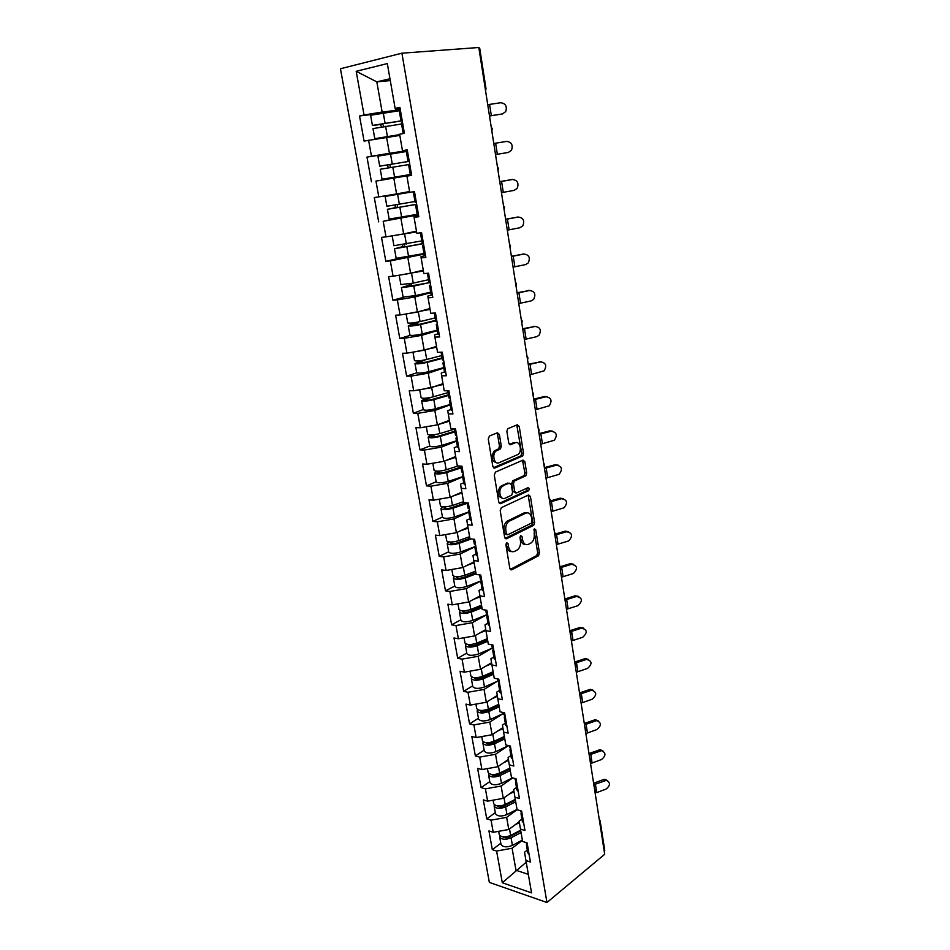 <?xml version="1.0" encoding="UTF-8"?>
<svg xmlns="http://www.w3.org/2000/svg" width="950" height="950" viewBox="0 0 950 950"><rect width="100%" height="100%" fill="white"/><g stroke="black" fill="none" stroke-linecap="round" stroke-linejoin="round"><path stroke-width="1.43" d="M506.694 542.64L505.887 544.742L509.829 568.409L511.718 569.834L538.519 555.762L539.446 552.936L535.753 529.791L534.339 528.865L534.197 533.829C534.601 537.736 533.627 540.74 531.264 542.818L528.438 544.326C525.504 545.371 523.545 543.827 522.548 539.683L522.061 536.643L520.754 535.622L519.971 537.688L520.457 540.74C520.885 544.683 519.899 547.711 517.477 549.848L514.567 551.404C511.563 552.472 509.556 550.917 508.535 546.737L508.024 543.673L506.694 542.64M499.367 434.471L497.42 432.784L489.464 435.979L488.264 438.959L492.836 466.402L494.796 468.041L522.714 455.941L523.509 453.245L519.234 426.443L517.358 424.769L507.656 428.759L506.884 431.431L508.772 443.056L510.673 444.707L515.28 442.783C519.852 440.562 522.464 451.167 518.166 454.397L499.071 462.745C494.416 465.108 491.589 454.456 495.995 451.048L500.496 448.875L501.279 446.156L499.367 434.471L497.551 434.411L496.874 432.998M478.812 47.5L604.699 854.276L546.962 902.5L401.909 53.188L478.812 47.5M501.374 507.644L500.211 510.637L504.64 537.284L506.552 538.769L533.698 525.291L534.589 522.512L530.421 496.458L528.592 494.926L501.374 507.644M498.786 502.111L494.273 475.059L495.461 472.079L523.011 460.109L524.863 461.712L526.68 473.053L525.849 475.772L514.283 481.068L513.451 483.823L514.686 491.387L516.562 492.943L527.915 487.706C529.316 487.979 529.542 488.989 528.604 490.711L500.721 503.666L498.786 502.111M546.962 902.5L489.345 882.408L340.444 68.768L401.909 53.188M376.782 113.905L359.527 115.971L364.076 141.087L399.831 135.411M359.527 115.971L364.052 115.009L356.179 71.309L387.327 63.579L395.129 108.383L399.902 107.374L404.391 133.309L399.617 134.235L402.479 150.694L407.241 149.839L411.659 175.358L406.909 176.118L409.723 192.316L414.473 191.615L418.808 216.731L414.069 217.336L416.848 233.273L420.791 232.809M425.196 255.681L421.004 256.678L421.123 257.901L425.849 257.438L421.574 232.726M421.123 257.901L423.854 273.588L428.581 273.184L432.784 297.504L428.07 297.825L430.754 313.262L435.468 313.001L439.601 336.941L434.898 337.119L437.546 352.319L442.237 352.189L446.322 375.761L441.631 375.808L444.232 390.771L448.911 390.782L452.924 413.986L448.258 413.903L450.822 428.64L455.489 428.771L459.444 451.618L454.777 451.416L457.306 465.928L461.961 466.177L465.844 488.68L461.201 488.348L463.683 502.645L468.326 503.025L472.162 525.184L467.531 524.732L469.977 538.816L474.608 539.315L478.384 561.141L473.765 560.583L476.176 574.453L480.783 575.059L484.512 596.564L479.904 595.888L482.279 609.556L486.875 610.268L490.544 631.465L485.949 630.681L488.3 644.148L492.884 644.967L496.494 665.855L491.922 664.964L494.226 678.229L498.798 679.155L502.348 699.734L497.788 698.749L500.068 711.823L504.616 712.856L508.131 733.127L503.583 732.046L505.827 744.931L510.364 746.059L513.819 766.044L509.295 764.857L511.504 777.563L516.028 778.786L519.436 798.499L514.912 797.216L517.097 809.744L521.609 811.062L524.97 830.49L520.469 829.113L522.607 841.462L527.107 842.876L530.421 862.03L525.932 860.569L531.549 892.869L502.312 882.764L496.601 851.046L512.097 848.243L522.417 840.37M500.804 843.279L492.326 849.656L496.601 851.046M492.326 849.656L488.941 830.953L493.228 832.295L491.043 820.171L506.647 817.356L517.085 809.697M495.33 812.654L486.744 818.864L491.043 820.171M486.744 818.864L483.312 799.9L487.623 801.147L485.402 788.856L501.125 786.042L512.703 777.896M489.772 781.624L481.092 787.633L485.402 788.856M481.092 787.633L477.613 768.408L481.935 769.583L479.691 757.114L495.52 754.288L508.108 745.809M484.144 750.156L475.368 755.986L479.691 757.114M475.368 755.986L471.841 736.488L476.164 737.556L473.884 724.921L489.832 722.083L502.799 713.747M478.444 718.248L469.561 723.876L473.884 724.921M469.561 723.876L465.975 704.104L470.321 705.09L468.006 692.265L484.061 689.427L497.456 681.221M472.649 685.9L463.659 691.327L468.006 692.265M463.659 691.327L460.037 671.27L464.384 672.161L462.044 659.146L478.218 656.296L492.064 648.244M466.782 653.078L457.686 658.303L462.044 659.146M457.686 658.303L454.005 637.961L458.375 638.744L455.988 625.551L472.293 622.701L486.661 614.769M460.833 619.804L451.63 624.803L455.988 625.551M451.63 624.803L447.889 604.176L452.271 604.853L449.861 591.47L466.272 588.608L481.021 580.925M454.801 586.043L445.479 590.829L449.861 591.47M445.479 590.829L441.691 569.893L446.072 570.475L443.626 556.89L460.168 554.016L474.786 546.856M448.673 551.796L439.233 556.356L443.626 556.89M439.233 556.356L435.385 535.111L439.791 535.586L437.309 521.799L453.969 518.914L468.777 512.133M442.463 517.049L432.903 521.372L437.309 521.799M432.903 521.372L429.008 499.819L433.414 500.175L430.896 486.186L447.676 483.301L462.674 476.9M436.157 481.793L426.479 485.878L430.896 486.186M426.479 485.878L422.524 464.004L426.942 464.241L424.389 450.051L441.299 447.141L456.475 441.144M429.756 446.025L419.959 449.849L424.389 450.051M419.959 449.849L415.934 427.642L420.375 427.773L417.774 413.357L434.815 410.447L450.193 404.854M423.237 409.557L413.345 413.274L417.774 413.357M413.345 413.274L409.26 390.735L413.701 390.747L411.065 376.117L428.248 373.196L443.816 368.03M416.753 372.827L406.624 376.152L411.065 376.117M406.624 376.152L402.479 353.281L406.933 353.151L404.261 338.295L421.574 335.374L437.344 330.636M410.258 335.362L399.796 338.473L404.261 338.295M399.796 338.473L395.592 315.234L400.057 314.984L397.349 299.903L414.794 296.97L430.766 292.683M403.976 297.255L392.872 300.2L397.349 299.903M392.872 300.2L388.609 276.616L393.086 276.224L390.319 260.906L424.092 254.149M398.596 258.364L385.843 261.345L390.319 260.906M385.843 261.345L381.508 237.393L385.997 236.871L383.194 221.303L417.311 215.021M399.689 217.633L383.194 221.303M378.694 221.884L374.288 197.553L378.789 196.888L375.951 181.082L411.611 175.073M411.588 174.942L375.951 181.082M371.438 181.794L366.973 157.083L371.474 156.263L368.588 140.208M407.312 150.231L402.479 150.694M386.591 137.239L389.429 153.306L407.372 150.587M371.474 156.263L389.429 153.306M411.635 175.216L406.909 176.118M393.811 178.113L396.601 193.931L409.593 191.544M378.789 196.888L396.601 193.931M418.641 215.721L414.046 216.659L414.069 217.336M400.912 218.357L403.655 233.914L416.48 231.147M385.997 236.871L403.655 233.914M407.906 257.961L410.614 273.291L423.261 270.144M393.086 276.224L410.614 273.291M431.217 295.153L427.844 296.067L428.07 297.825M414.794 296.97L417.454 312.051L429.934 308.548M400.057 314.984L417.454 312.051M437.891 333.854L434.589 334.851L434.898 337.119M421.574 335.374L424.187 350.229L436.513 346.382M406.933 353.151L424.187 350.229M444.493 371.949L441.239 373.041L441.631 375.808M428.248 373.196L430.825 387.826L442.997 383.634M413.701 390.747L430.825 387.826M450.989 409.462L447.771 410.649L448.258 413.903M434.815 410.447L437.368 424.864L449.374 420.351M420.375 427.773L437.368 424.864M457.389 446.417L454.219 447.688L454.777 451.416M441.299 447.141L443.804 461.344L455.276 456.665M426.942 464.241L443.804 461.344M463.695 482.826L460.56 484.179L461.201 488.348M447.676 483.301L450.146 497.289L461.866 492.147M433.414 500.175L450.146 497.289M469.906 518.688L466.806 520.125L467.531 524.732M453.969 518.914L456.404 532.701L467.97 527.262M439.791 535.586L456.404 532.701M476.021 554.016L472.969 555.536L473.765 560.583M460.168 554.016L462.567 567.601L473.991 561.866M446.072 570.475L462.567 567.601M482.054 588.834L479.037 590.437L479.904 595.888M466.272 588.608L468.635 601.991L479.916 595.982M452.271 604.853L468.635 601.991M488.003 623.153L485.011 624.827L485.949 630.681M472.293 622.701L474.62 635.894L485.782 629.601M458.375 638.744L474.62 635.894M493.858 656.972L490.912 658.718L491.922 664.964M478.218 656.296L480.51 669.311L491.566 662.744M464.384 672.161L480.51 669.311M499.629 690.318L496.719 692.123L497.788 698.749M484.061 689.427L486.329 702.252L497.254 695.436M470.321 705.09L486.329 702.252M505.329 723.176L502.443 725.052L503.583 732.046M489.832 722.083L492.064 734.73L502.871 727.653M476.164 737.556L492.064 734.73M510.934 755.582L508.096 757.518L509.295 764.857M495.52 754.288L497.717 766.757L508.404 759.43M481.935 769.583L497.717 766.757M516.467 787.526L513.653 789.533L514.912 797.216M501.125 786.042L503.286 798.344L513.867 790.78M487.623 801.147L503.286 798.344M521.918 819.031L519.151 821.097L520.469 829.113M506.647 817.356L508.784 829.492L519.246 821.691M493.228 832.295L508.784 829.492M600.163 821.014L604.758 850.476L604.295 851.675M527.309 850.096L524.554 852.221L525.932 860.569M512.097 848.243L515.981 870.259L528.331 874.38M526.217 862.22L502.312 882.764M389.975 78.743L376.817 81.854L382.149 112.029L399.131 110.022M390.296 80.584L376.817 81.854L356.179 71.309M400.128 108.668L395.354 109.226L395.129 108.383M364.052 115.009L382.149 112.029M478.883 47.975L479.679 48.034L485.996 88.623L485.236 88.635M407.419 150.848L366.973 157.083M508.024 543.673L506.231 543.471L506.742 546.547C507.502 550.062 509.152 551.736 511.67 551.57M525.623 544.492C523.141 544.683 521.514 543.02 520.754 539.505L520.256 536.465L522.061 536.643M510.233 569.442L536.726 555.548L537.664 552.734L533.959 529.625L535.753 529.791M505.115 538.401L531.893 525.124L532.796 522.346L528.129 495.152M506.386 533.758L507.716 534.803L531.525 523.046L531.644 517.904C530.67 513.76 528.722 512.169 525.778 513.119L508.713 521.455C506.362 523.604 505.4 526.621 505.839 530.504L506.386 533.758L504.581 533.579L506.884 534.719M526.644 512.822L523.984 512.964L525.778 513.119M504.581 533.579L504.034 530.326C503.595 526.442 504.557 523.438 506.908 521.289L523.984 512.964M515.506 492.86L512.869 491.257L511.646 483.704L512.786 480.759L524.044 475.665L524.875 472.946L522.488 460.334M499.32 503.322L526.609 490.711L527.191 488.051M503.001 486.091L502.134 486.626C497.622 489.963 500.317 500.781 505.02 498.251L511.706 495.128L512.561 492.361L511.314 484.785L509.426 483.206L500.329 486.507C496.731 492.718 497.491 496.648 502.633 498.322M508.654 483.146L509.426 483.206M501.196 485.961L507.609 483.087M496.814 462.804C491.577 461.249 490.699 457.306 494.178 450.965L498.679 448.804L499.474 446.084L497.551 434.411M515.589 442.676L513.475 442.724L515.28 442.783M509.402 444.41L513.475 442.724M493.454 467.733L520.909 455.858L521.704 453.174L516.764 425.006M516.349 833.186L519.519 830.799M499.795 835.489L499.664 836.891C501.647 839.693 505.447 840.002 511.076 837.817L521.063 832.544M500.959 844.123L501.006 844.431C503.001 847.258 506.801 847.578 512.418 845.393L522.369 840.085M520.766 830.858L509.39 836.855C506.564 838.043 504.355 838.019 502.752 836.796M499.189 834.242L499.237 834.539C501.22 837.33 505.032 837.639 510.661 835.454L520.648 830.193M514.841 824.98L519.389 822.605M593.607 783.239L603.428 779.582L605.008 779.309L607.513 780.603M595.389 784.082L596.719 792.597L606.029 789.094C610.506 785.424 610.601 782.503 606.302 780.342L593.845 784.724M527.381 844.455L526.051 842.852M527.796 846.854L526.466 845.239L526.597 843.814M529.126 854.537L527.737 852.578M513.059 801.337L515.339 799.686M494.332 804.674L494.154 806.099C496.126 808.783 499.949 809.044 505.626 806.906L515.707 801.764M495.461 813.449L495.52 813.734C497.491 816.454 501.315 816.727 506.979 814.578L517.038 809.4M515.423 800.137L503.939 805.98C500.923 807.191 498.655 807.144 497.147 805.849M493.679 803.427L493.727 803.712C495.698 806.384 499.522 806.645 505.21 804.508L515.292 799.377M509.247 794.081L514.009 791.682M509.984 769.001L498.406 774.689C495.176 775.913 492.872 775.841 491.494 774.464M488.811 773.443L488.573 774.879C490.532 777.432 494.368 777.658 500.104 775.556L510.281 770.545M489.903 782.337L489.951 782.622C491.922 785.211 495.758 785.448 501.469 783.334L512.525 777.848M488.086 772.184L488.134 772.457C490.093 774.998 493.941 775.224 499.676 773.134L509.853 768.123M503.548 762.755L508.547 760.332M483.218 741.76L482.909 743.221C484.856 745.643 488.716 745.833 494.499 743.779L504.771 738.898M484.262 750.809L484.31 751.07C486.258 753.528 490.117 753.73 495.888 751.664L508.535 745.607M504.521 737.414L492.801 742.959C489.345 744.194 487.006 744.087 485.794 742.651M482.422 740.501L482.469 740.762C484.417 743.185 488.276 743.363 494.059 741.309L504.343 736.452M497.753 731.001L503.013 728.543M477.553 709.638L477.161 711.123C479.097 713.414 482.98 713.557 488.811 711.538L499.189 706.812M478.551 718.829L478.586 719.091C480.534 721.406 484.405 721.561 490.224 719.542L503.619 713.367M498.952 705.399L487.113 710.778C483.586 712.001 481.234 711.906 480.059 710.517L480.035 710.398M476.674 708.379L476.722 708.629C478.657 710.909 482.541 711.051 488.371 709.044L498.762 704.318M491.839 698.808L497.396 696.314M471.841 677.053L471.343 678.573C473.266 680.722 477.161 680.818 483.051 678.858L493.537 674.262M472.744 686.399L472.791 686.648C474.715 688.833 478.61 688.94 484.476 686.969L498.014 680.984M493.299 672.921L481.353 678.146C477.791 679.333 475.428 679.274 474.264 677.967L474.24 677.682M470.856 675.806L470.891 676.044C472.815 678.181 476.71 678.276 482.6 676.317L493.098 671.745M485.806 666.176L491.696 663.623M588.976 753.528L600.186 749.693L602.918 750.916M590.544 763.586L601.492 759.525C606.088 755.678 606.088 752.721 601.481 750.666L589.202 754.965M521.942 813.034L520.564 811.193M522.369 815.468L521.039 813.924L521.217 812.488M523.711 823.246L522.334 821.382M584.286 723.437L595.294 719.696L598.239 720.848M585.865 733.543L596.897 729.564C601.599 725.515 601.504 722.534 596.588 720.623L584.499 724.803M516.432 781.161L515.066 779.416M516.859 783.631L515.541 782.171L515.767 780.698M518.225 791.528L516.847 789.747M579.524 692.942L590.318 689.32L593.489 690.365M581.115 703.107L592.23 699.2C597.063 694.949 596.849 691.944 591.612 690.187L579.726 694.248M510.851 748.837L509.485 747.175M511.278 751.343L509.96 749.954L510.257 748.469M512.668 759.359L511.302 757.661M574.702 662.043L585.259 658.564L588.679 659.478M576.294 672.256L587.516 668.444C592.444 663.955 592.135 660.939 586.566 659.383L574.893 663.278M505.174 716.062L503.821 714.483M505.614 718.592L504.308 717.286L504.676 715.778M507.015 726.726L505.661 725.123M569.822 630.729L580.141 627.416L583.775 628.176M571.413 640.989L582.73 637.272C587.765 632.546 587.337 629.518 581.436 628.176L570.131 631.845M499.427 682.801L498.073 681.328M499.866 685.377L498.56 684.154L499.035 682.611M501.291 693.619L499.938 692.111M466.07 643.993L465.441 645.549C467.341 647.556 471.271 647.615 477.197 645.703L487.789 641.262M466.866 653.517L466.901 653.742C468.813 655.785 472.732 655.844 478.646 653.921L492.361 648.114M487.576 640.003L475.499 645.05C471.912 646.202 469.537 646.178 468.386 644.955L468.409 644.516M464.942 642.77L464.978 642.996C466.889 644.991 470.808 645.038 476.746 643.126L487.35 638.697M479.631 633.068L485.925 630.467M564.918 598.963L575.166 595.781L578.799 596.446M566.473 609.306L578.004 605.637C582.967 600.792 582.457 597.74 576.46 596.481L565.582 599.889M493.584 649.064L492.254 647.686M494.036 651.676L492.741 650.524L493.347 648.957M495.484 660.036L494.142 658.623M460.251 610.47L459.456 612.061C461.344 613.926 465.286 613.926 471.271 612.061L481.971 607.774M460.892 620.16L460.94 620.374C462.828 622.274 466.771 622.286 472.744 620.409L487.124 614.579M481.769 606.599L469.573 611.479C465.951 612.607 463.564 612.607 462.412 611.479L462.555 610.862M458.945 609.259L458.981 609.472C460.881 611.313 464.823 611.313 470.808 609.461L481.519 605.186M473.302 599.509L480.071 596.837M560.393 566.651L570.237 563.694L573.753 564.288M561.462 577.184L573.408 573.491C578.063 568.539 577.434 565.487 571.532 564.336L560.666 567.613M487.671 614.828L486.341 613.546M488.122 617.476L486.827 616.419L487.599 614.804M489.594 625.967L488.264 624.649M454.409 576.448L453.376 578.087C455.252 579.797 459.206 579.749 465.251 577.944L476.069 573.824M454.848 586.328L454.884 586.518C456.76 588.276 460.714 588.228 466.747 586.411L481.056 580.889M475.879 572.719L463.553 577.422C459.895 578.514 457.496 578.538 456.356 577.505L456.724 576.721M452.865 575.261L452.901 575.462C454.777 577.161 458.743 577.101 464.787 575.296L475.606 571.188M466.806 565.476L474.133 562.721M555.418 534.007L565.238 531.169L568.611 531.679M556.379 544.623L568.753 540.894C573.087 535.859 572.351 532.808 566.533 531.751L555.311 535.016M481.662 580.082L480.344 578.918M482.125 582.778L480.843 581.804L481.686 580.248M483.609 591.387L482.291 590.188M448.566 541.904L447.213 543.626C449.065 545.181 453.055 545.086 459.147 543.329L471.224 538.947M448.709 551.997L448.744 552.176C450.609 553.767 454.575 553.684 460.667 551.914L474.762 546.737M469.894 538.353L457.449 542.866C453.756 543.923 451.345 543.982 450.217 543.044L450.941 542.058M446.702 540.776L446.738 540.954C448.59 542.497 452.568 542.391 458.672 540.645L469.609 536.691M460.097 530.967L468.113 528.105M549.919 501.042L560.168 498.192L563.374 498.631M551.237 511.622L564.003 507.822C568.041 502.728 567.186 499.688 561.462 498.714L549.729 502.016M475.558 544.825L474.252 543.768M476.033 547.556L474.751 546.678L475.629 545.229M477.541 556.296L476.235 555.204M465.797 502.811L451.25 507.799C447.533 508.832 445.111 508.927 443.994 508.072L445.36 506.861M442.771 506.849L440.954 508.654C442.795 510.055 446.797 509.901 452.96 508.202L467.246 503.298M442.474 517.168L442.51 517.334C444.351 518.771 448.353 518.629 454.492 516.919L468.742 511.955M440.444 505.78L440.468 505.946C442.308 507.324 446.31 507.169 452.473 505.471L463.529 501.695M453.15 495.971L462.009 492.979M544.362 467.614L555.026 464.764L558.066 465.12M546.013 478.147L559.17 474.299C562.911 469.146 561.961 466.117 556.32 465.215L544.492 468.409M469.371 509.046L468.077 508.096M469.846 511.812L468.576 511.029L469.478 509.687M471.378 520.683L470.084 519.697M460.964 467.044L444.968 472.221C441.204 473.219 438.769 473.338 437.665 472.601L440.04 471.069M437.142 471.224L434.613 473.171C436.43 474.394 440.456 474.192 446.666 472.554L461.106 467.875M436.157 481.828L436.181 481.983C438.009 483.253 442.023 483.051 448.234 481.401L462.626 476.662M434.091 470.274L434.114 470.416C435.943 471.639 439.957 471.426 446.179 469.787L458.043 465.963M445.894 460.489L455.81 457.342M539.066 433.616L549.812 430.861L552.651 431.146M540.716 444.208L554.254 440.289C557.697 435.1 556.653 432.084 551.107 431.253L539.173 434.328M463.089 472.72L461.795 471.877M463.576 475.534L462.317 474.846L463.244 473.611M465.132 484.536L463.838 483.657M454.753 431.193L438.591 436.109C434.791 437.071 432.345 437.226 431.253 436.584L435.147 434.613M431.775 434.981L428.165 437.154C429.97 438.211 434.019 437.95 440.289 436.371L454.884 431.929M429.744 445.966L429.768 446.096C431.573 447.201 435.611 446.951 441.869 445.348L456.428 440.848M427.642 434.233L427.666 434.364C429.471 435.409 433.521 435.147 439.791 433.568L454.397 429.139M431.739 425.826L436.323 425.042M438.223 424.543L449.516 421.171M449.397 420.47L447.735 420.957M533.686 399.142L544.528 396.494L547.141 396.696M535.349 409.794L549.242 405.804C552.425 400.591 551.273 397.587 545.811 396.803L533.781 399.772M456.713 435.836L455.43 435.124M457.199 438.698L455.952 438.104L456.914 437M458.779 447.842L457.508 447.082M448.447 394.808L432.119 399.463C428.284 400.378 425.826 400.567 424.733 400.045L431.217 397.266M426.954 398.05L421.634 400.603C423.415 401.494 427.476 401.173 433.817 399.653L448.566 395.449M421.634 400.603L423.261 409.676C425.042 410.602 429.103 410.305 435.421 408.761L450.134 404.498M421.111 397.658L421.123 397.777C422.916 398.644 426.978 398.323 433.307 396.803L448.079 392.623M423.617 389.061L443.139 384.453M443.032 383.848L439.613 384.798M528.224 364.183L541.536 361.76M529.898 374.882L544.136 370.832C547.058 365.608 545.834 362.615 540.455 361.867L528.307 364.729M450.229 398.394L448.97 397.801M450.739 401.292L449.492 400.805L450.478 399.819M452.343 410.578L451.072 409.937M422.572 360.371L414.996 363.506C416.765 364.206 420.85 363.826 427.239 362.366L442.154 358.423M442.059 357.877L425.541 362.259L418.131 362.936L425.054 359.884M416.622 372.614L416.646 372.709C418.416 373.457 422.489 373.101 428.878 371.628L443.745 367.614M414.461 360.537L414.485 360.632C416.242 361.309 420.327 360.929 426.728 359.48L441.655 355.549M415.589 351.69L436.656 347.189M436.572 346.691L430.588 348.234M522.69 328.724L535.836 326.337M524.376 339.483L536.596 336.716L538.947 335.362C541.619 330.125 540.312 327.144 535.016 326.444L522.761 329.175M443.662 360.371L442.403 359.896M444.161 363.316L442.938 362.936L443.947 362.081M445.799 372.744L444.541 372.234M416.29 322.371L408.262 325.838C410.008 326.349 414.105 325.909 420.565 324.52L435.634 320.827M435.563 320.399L418.867 324.484L411.421 325.28L417.774 323.154L418.57 321.919M409.913 335.101L409.937 335.184C411.683 335.742 415.779 335.326 422.228 333.913L437.261 330.161M407.728 322.846L407.74 322.917C409.486 323.416 413.582 322.976 420.054 321.587L435.136 317.918M407.467 313.738L430.077 309.356M430.006 308.952L419.947 311.351M415.72 312.348L412.466 312.894M517.085 292.743L530.041 290.415M518.771 303.561L531.097 300.913L533.651 299.392C536.097 294.156 534.719 291.187 529.494 290.498L517.133 293.111M436.976 321.753L435.741 321.421M437.499 324.746L436.276 324.484L437.321 323.748M439.149 334.329L437.914 333.937M409.628 283.824L408.821 285.344L401.423 287.601L413.784 286.092L429.614 282.53M430.196 282.542L404.605 287.043L411.053 285.166L411.825 283.421M403.109 297.029L415.471 295.628L430.671 292.137M400.876 284.572L413.262 283.112L428.521 279.704M399.392 275.168L423.391 270.94M423.344 270.655L402.764 274.609M511.385 256.251L524.151 253.994M513.083 267.128L525.528 264.611L528.259 262.913C530.504 257.664 529.055 254.707 523.901 254.03L511.433 256.524M430.718 285.582L429.507 285.428L430.588 284.822M432.404 295.296L431.181 295.046M402.681 244.732L402.004 246.834L394.476 248.757L423.474 243.675M423.439 243.461L397.682 248.211L404.237 246.596L404.854 244.34M416.575 231.752L397.587 234.935M396.197 258.353L423.985 253.531M393.929 245.717L421.8 240.908M393.407 235.624L416.611 231.931M505.614 219.224L518.082 217.051M507.312 230.161L519.864 227.763L522.761 225.898C524.827 220.661 523.308 217.704 518.225 217.039L505.637 219.391M423.308 242.701L422.097 242.63M423.843 245.789L422.631 245.753L423.747 245.278M425.553 255.669L424.329 255.55M395.402 205.046L395.069 207.729L387.422 209.321L416.67 204.345M416.658 204.238L390.652 208.786L397.314 207.421L397.587 204.678M409.711 192.256L388.36 195.89L409.652 191.924M409.64 191.841L385.118 196.424L409.973 192.28M389.168 219.094L417.192 214.332M385.118 196.424L386.876 206.269L414.972 201.507M499.747 181.64L511.67 179.598M501.457 192.648L514.128 190.38L517.18 188.349C519.068 183.112 517.489 180.167 512.466 179.502L499.759 181.723M416.302 202.219L415.114 202.314L413.369 192.256L414.532 191.983M414.556 192.138L413.369 192.256M416.848 205.366L415.661 205.449L416.801 205.117M418.582 215.401L417.383 215.424M406.315 151.525L377.922 156.168L379.703 166.167L387.481 164.944L388.312 167.912M390.545 167.544L389.726 164.552L382.969 165.621L409.236 161.322L379.703 166.167M392.825 167.176L394.582 177.163L382.043 179.217L380.261 169.266L408.583 164.599M394.582 177.163L410.305 174.515M495.52 154.565L508.309 152.451L511.492 150.266C513.214 145.029 511.587 142.072 506.611 141.407L493.786 143.486M409.189 161.096L408.013 161.322L409.201 161.144M406.244 151.097L408.013 161.322M409.747 164.291L408.559 164.493L410.329 174.658L411.504 174.479M370.607 115.306L372.424 125.424L380.321 124.569L381.662 126.873M383.883 126.528L382.577 124.106L375.713 124.889L402.23 120.828M399.701 134.71L378.064 138.154L399.796 135.209M399.808 135.327L374.787 138.688L399.689 134.615M374.787 138.688L372.982 128.583L401.553 123.999M372.424 125.424L402.206 120.686M370.607 115.271L399.249 110.722M489.511 116.031L502.396 113.952L505.721 111.613C507.288 106.376 505.614 103.419 500.674 102.742L487.742 104.678M501.79 114.095L501.137 114.249M401.969 119.308L400.793 119.653L402.016 119.641M400.164 108.894L399 109.298M402.527 122.55L401.363 122.906L403.144 133.214L404.356 133.143M404.32 132.917L403.144 133.214M502.396 113.952L489.488 115.924M599.212 819.126L600.151 820.883L599.664 822.023M506.742 546.547L508.535 546.737M520.754 539.505L522.548 539.683M537.664 552.734L539.446 552.936M536.56 555.655L538.353 555.857M510.447 569.668L511.718 569.834M528.628 496.327L530.421 496.458M532.796 522.346L534.589 522.512M531.679 525.255L533.472 525.421M505.353 538.638L506.552 538.769M507.739 520.766L509.544 520.933M504.034 530.326L505.839 530.504M523.058 461.617L524.863 461.712M524.875 472.946L526.68 473.053M523.747 475.843L525.552 475.95M512.786 480.759L514.591 480.878M511.646 483.704L513.451 483.823M512.869 491.257L514.686 491.387M526.609 490.711L528.414 490.829M499.605 503.571L500.721 503.666M499.474 446.084L501.279 446.156M498.299 449.041L500.104 449.113M495.211 450.324L497.028 450.395M509.758 444.671L510.673 444.707M517.418 426.396L519.234 426.443M521.704 453.174L523.509 453.245M520.576 456.071L522.381 456.154M493.774 467.982L494.796 468.041M503.963 836.926L504.07 837.544M511.076 837.817L512.418 845.393M509.509 828.946L510.661 835.454M604.722 780.603L603.428 779.582M498.453 805.968L498.584 806.693M505.626 806.906L506.979 814.578M504.022 797.822L505.21 804.508M492.872 774.582L493.026 775.414M500.104 775.556L501.469 783.334M498.453 766.246L499.676 773.134M487.219 742.758L487.386 743.696M494.499 743.779L495.888 751.664M492.812 734.243L494.059 741.309M481.472 710.481L481.662 711.526M488.811 711.538L490.224 719.542M487.089 701.777L488.371 709.044M475.653 677.754L475.855 678.918M483.051 678.858L484.476 686.969M481.282 668.859L482.6 676.317M600.174 750.928L598.868 749.942M592.099 762.957L590.758 754.336M595.555 720.848L594.261 719.922M587.433 732.925L586.067 724.197M590.876 690.377L589.582 689.498M582.694 702.501L581.317 693.643M586.138 659.49L584.844 658.682M577.897 671.662L576.496 662.696M581.329 628.199L580.034 627.439M573.028 640.419L571.615 631.322M469.739 644.551L469.977 645.834M477.197 645.703L478.646 653.921M475.392 635.455L476.746 643.126M576.46 596.481L575.166 595.781M568.1 608.748L566.663 599.533M463.754 610.874L464.004 612.275M471.271 612.061L472.744 620.409M469.419 601.576L470.808 609.461M571.532 564.336L570.237 563.694M563.101 576.65L561.64 567.304M457.674 576.709L457.947 578.229M465.251 577.944L466.747 586.411M463.363 567.197L464.787 575.296M566.533 531.751L565.238 531.169M558.03 544.101L556.558 534.636M451.511 542.046L451.808 543.685M459.147 543.329L460.667 551.914M457.211 532.321L458.672 540.645M561.462 498.714L560.168 498.192M552.9 511.112L551.404 501.505M445.253 506.896L445.574 508.642M452.96 508.202L454.492 516.919M450.965 496.933L452.473 505.471M556.32 465.215L555.026 464.764M547.687 477.66L546.179 467.923M438.959 471.509L439.244 473.076M446.666 472.554L448.234 481.401M444.636 461.011L446.179 469.787M551.107 431.253L549.812 430.861M542.414 443.733L540.871 433.865M432.571 435.599L432.82 436.988M440.289 436.371L441.869 445.348M438.199 424.543L439.791 433.568M545.811 396.803L544.528 396.494M537.059 409.343L535.491 399.332M426.087 399.142L426.301 400.354M433.817 399.653L435.421 408.761M431.692 387.647L433.307 396.803M540.455 361.867L539.173 361.629M531.62 374.454L530.041 364.301M424.401 360.584L422.18 360.632M419.508 362.152L419.686 363.161M427.239 362.366L428.878 371.628M425.089 350.182L426.728 359.48M535.016 326.444L533.734 326.266M526.122 339.067L524.519 328.771M417.774 323.154L415.554 323.273M412.822 324.591L412.977 325.411M420.565 324.52L422.228 333.913M418.38 312.146L420.054 321.587M529.494 290.498L528.224 290.403M520.529 303.169L518.902 292.719M411.053 285.166L408.821 285.344M406.042 286.461L406.161 287.078M413.784 286.092L415.471 295.628M411.576 273.529L413.262 283.112M523.901 254.03L522.631 254.018M514.864 266.76L513.214 256.156M404.237 246.596L402.004 246.834M406.909 247.071L408.619 256.749M404.652 234.306L406.374 244.043M518.225 217.039L516.954 217.111M509.105 229.805L507.431 219.046M397.314 207.421L395.069 207.729M399.914 207.433L401.648 217.265M397.634 194.465L399.38 204.357M512.466 179.502L511.195 179.645M503.274 192.316L501.576 181.402M387.481 164.944L389.726 164.552M390.497 154.007L392.267 164.053M497.349 154.268L495.627 143.189M380.321 124.569L382.577 124.106M385.605 126.279L387.398 136.432M383.254 112.896L385.047 123.096M491.34 115.651L489.582 104.405M595.092 792.692L595.46 790.851M595.436 790.685L594.498 788.939M590.306 762.09L590.686 760.238M590.674 760.083L589.724 758.337M585.473 731.061L585.853 729.22M585.829 729.078L584.891 727.32M580.569 699.627L580.949 697.775M580.937 697.633L579.987 695.875M575.593 667.755L575.985 665.891M575.961 665.76L575.011 664.002M570.546 635.443L570.95 633.567M570.926 633.448L569.964 631.679M565.44 602.68L565.832 600.792M565.82 600.673L564.846 598.904M560.251 569.454L560.654 567.554M560.643 567.447L559.669 565.666M555.002 535.753L555.406 533.841M555.382 533.746L554.408 531.952M549.67 501.588L550.074 499.652M550.062 499.569L549.064 497.764M544.255 466.925L544.671 464.978M544.659 464.894L543.661 463.077M538.769 431.763L539.184 429.792M539.173 429.721L538.163 427.88M533.211 396.091L533.615 394.096M533.603 394.036L532.594 392.172M527.559 359.896L527.974 357.877L526.941 355.941M521.823 323.166L522.239 321.112L521.206 319.164M516.016 285.891L516.42 283.812M516.42 283.777L515.375 281.841M510.114 248.057L510.518 245.943L509.473 243.96M504.117 209.665L504.533 207.504L503.464 205.497M498.037 170.679L498.453 168.482L497.372 166.44M491.863 131.088L492.266 128.868L491.186 126.789M485.593 90.903L485.996 88.635M536.726 555.548L538.519 555.762M531.893 525.124L533.698 525.291M506.908 521.289L508.713 521.455M524.044 475.665L525.849 475.772M512.477 480.961L514.283 481.068M526.799 490.592L528.604 490.711M500.329 486.507L502.134 486.626M498.679 448.804L500.496 448.875M494.178 450.965L495.995 451.048M520.909 455.858L522.714 455.941M499.664 836.891L501.006 844.431M498.667 831.309L499.237 834.539M605.008 779.309L606.302 780.342M527.796 852.91L526.466 845.239M494.154 806.099L495.52 813.734M493.098 800.173L493.727 803.712M488.573 774.879L489.951 782.622M487.445 768.597L488.134 772.457M482.909 743.221L484.31 751.07M481.721 736.571L482.469 740.762M477.161 711.123L478.586 719.091M475.914 704.104L476.722 708.629M471.343 678.573L472.791 686.648M470.024 671.163L470.891 676.044M600.186 749.693L601.481 750.666M520.624 811.502L520.481 810.73M522.381 821.691L521.039 813.924M595.294 719.696L596.588 720.623M515.114 779.701L514.9 778.489M516.907 790.044L515.541 782.171M590.318 689.32L591.612 690.187M509.532 747.46L509.236 745.774M511.349 757.946L509.96 749.954M585.259 658.564L586.566 659.383M503.868 714.756L503.488 712.595M505.709 725.396L504.308 717.286M580.141 627.416L581.436 628.176M498.121 681.578L497.657 678.929M499.985 692.372L498.56 684.154M465.441 645.549L466.901 653.742M464.039 637.747L464.978 642.996M492.29 647.924L491.744 644.765M494.19 658.873L492.741 650.524M459.456 612.061L460.94 620.374M457.983 603.856L458.981 609.472M486.376 613.771L485.735 610.09M488.3 624.886L486.827 616.419M453.376 578.087L454.884 586.518M451.832 569.466L452.901 575.462M480.379 579.12L479.643 574.904M482.327 590.389L480.843 581.804M447.213 543.626L448.744 552.176M445.598 534.577L446.738 540.954M474.287 543.958L473.456 539.184M476.271 555.394L474.751 546.678M440.954 508.654L442.51 517.334M439.256 499.166L440.468 505.946M468.101 508.262L467.174 502.93M470.108 519.876L468.576 511.029M434.613 473.171L436.181 481.983M432.832 463.232L434.114 470.416M461.831 472.031L460.798 466.117M463.873 483.823L462.317 474.846M428.165 437.154L429.768 446.096M426.312 426.752L427.666 434.364M455.454 435.254L454.326 428.735M457.532 447.224L455.952 438.104M419.686 389.726L421.123 397.777M448.994 397.919L447.759 390.771M451.096 410.067L449.492 400.805M424.733 360.371L422.512 360.418M414.996 363.506L416.646 372.709M412.965 352.129L414.485 360.632M442.427 360.003L441.073 352.224M444.564 372.341L442.938 362.936M418.154 322.929L415.922 323.036M408.262 325.838L409.937 335.184M406.137 313.963L407.74 322.917M435.753 321.504L434.293 313.061M437.926 334.032L436.276 324.484M411.469 284.917L409.236 285.083M401.423 287.601L403.121 297.089M399.202 275.203L400.888 284.632M428.984 282.387L427.405 273.279M431.193 295.118L429.507 285.428M404.688 246.323L402.444 246.561M394.476 248.757L396.197 258.4M392.207 236.063L393.941 245.753M422.109 242.666L420.399 232.857M424.341 255.598L422.631 245.753M397.789 207.136L395.544 207.444M387.422 209.321L389.179 219.118M417.394 215.448L415.661 205.449M390.794 167.331L388.538 167.711M400.793 119.653L399 109.274"/></g></svg>
